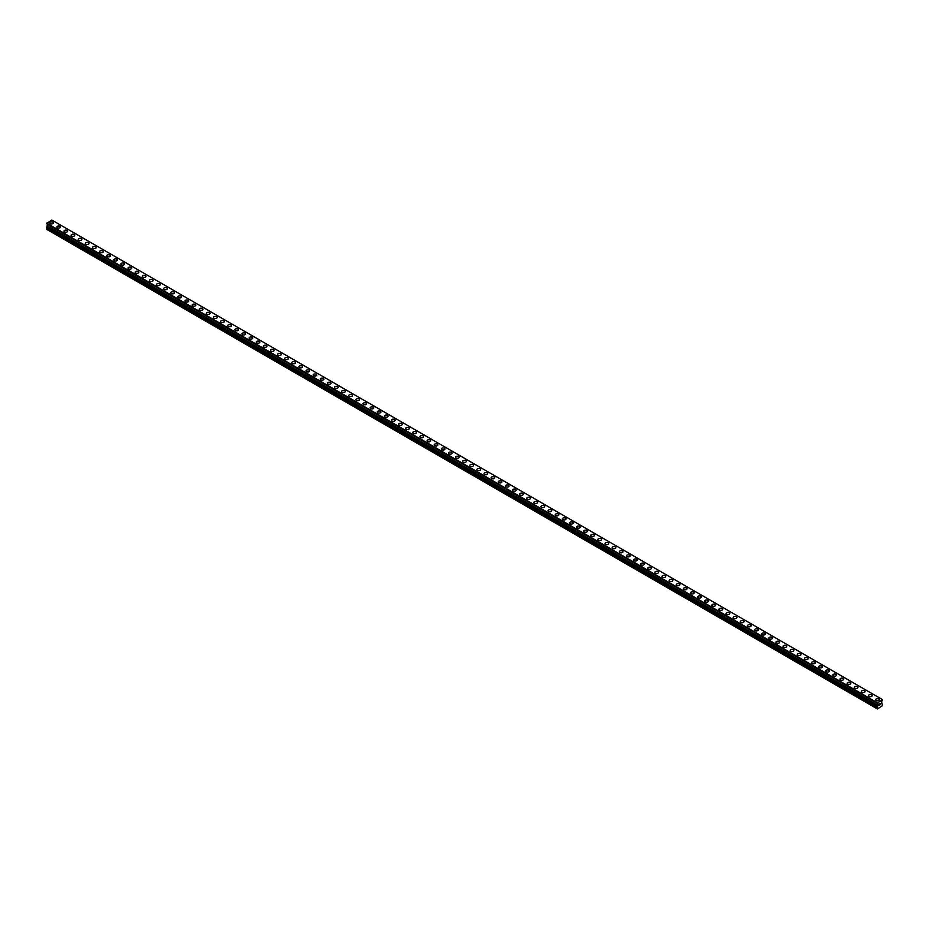 <?xml version="1.0" encoding="UTF-8"?>
<svg xmlns="http://www.w3.org/2000/svg" width="929" height="929" viewBox="0 0 929 929"><rect width="100%" height="100%" fill="white"/><g stroke="black" fill="none" stroke-linecap="round" stroke-linejoin="round"><path stroke-width="1.39" d="M49.701 222.937A1.846 1.068 180 0 1 50.851 221.95A1.846 1.068 180 0 1 52.86 222.182A1.846 1.068 180 0 1 53.394 222.937M52.86 222.17A1.846 1.068 180 0 1 53.394 222.925A1.846 1.068 180 0 1 52.256 223.912A1.846 1.068 180 0 1 50.247 223.68A1.846 1.068 180 0 1 49.701 222.925A1.846 1.068 180 0 1 50.851 221.95A1.846 1.068 180 0 1 52.86 222.17M56.832 227.036A1.846 1.068 180 0 1 57.97 226.049A1.846 1.068 180 0 1 59.979 226.281A1.846 1.068 180 0 1 60.513 227.048A1.846 1.068 180 0 1 59.375 228.023A1.846 1.068 180 0 1 57.366 227.791A1.846 1.068 180 0 1 56.832 227.036A1.846 1.068 180 0 1 57.97 226.061A1.846 1.068 180 0 1 59.979 226.293A1.846 1.068 180 0 1 60.513 227.036M63.95 231.147A1.846 1.068 180 0 1 65.088 230.16A1.846 1.068 180 0 1 67.097 230.392A1.846 1.068 180 0 1 67.643 231.147A1.846 1.068 180 0 1 66.493 232.134A1.846 1.068 180 0 1 64.484 231.902A1.846 1.068 180 0 1 63.95 231.147A1.846 1.068 180 0 1 65.088 230.171A1.846 1.068 180 0 1 67.097 230.404A1.846 1.068 180 0 1 67.643 231.147M71.069 235.258A1.846 1.068 180 0 1 72.207 234.271A1.846 1.068 180 0 1 74.215 234.503A1.846 1.068 180 0 1 74.761 235.258A1.846 1.068 180 0 1 73.623 236.245A1.846 1.068 180 0 1 71.603 236.012A1.846 1.068 180 0 1 71.069 235.258A1.846 1.068 180 0 1 72.207 234.282A1.846 1.068 180 0 1 74.215 234.514A1.846 1.068 180 0 1 74.761 235.258M78.187 239.368A1.846 1.068 180 0 1 79.325 238.381A1.846 1.068 180 0 1 81.334 238.614A1.846 1.068 180 0 1 81.88 239.368A1.846 1.068 180 0 1 80.742 240.356A1.846 1.068 180 0 1 78.721 240.123A1.846 1.068 180 0 1 78.187 239.368A1.846 1.068 180 0 1 79.325 238.393A1.846 1.068 180 0 1 81.334 238.625A1.846 1.068 180 0 1 81.88 239.368M88.452 242.736A1.846 1.068 180 0 1 88.998 243.479A1.846 1.068 180 0 1 87.86 244.466A1.846 1.068 180 0 1 85.851 244.234A1.846 1.068 180 0 1 85.305 243.479A1.846 1.068 180 0 1 86.443 242.504A1.846 1.068 180 0 1 88.452 242.736M85.305 243.479A1.846 1.068 180 0 1 86.443 242.492A1.846 1.068 180 0 1 88.452 242.724A1.846 1.068 180 0 1 88.998 243.479M92.424 247.59A1.846 1.068 180 0 1 93.562 246.603A1.846 1.068 180 0 1 95.571 246.835A1.846 1.068 180 0 1 96.117 247.59A1.846 1.068 180 0 1 94.979 248.577A1.846 1.068 180 0 1 92.97 248.345A1.846 1.068 180 0 1 92.424 247.59A1.846 1.068 180 0 1 93.562 246.615A1.846 1.068 180 0 1 95.571 246.847A1.846 1.068 180 0 1 96.117 247.59M99.542 251.701A1.846 1.068 180 0 1 100.68 250.714A1.846 1.068 180 0 1 102.701 250.946A1.846 1.068 180 0 1 103.235 251.701A1.846 1.068 180 0 1 102.097 252.688A1.846 1.068 180 0 1 100.088 252.456A1.846 1.068 180 0 1 99.542 251.701A1.846 1.068 180 0 1 100.68 250.725A1.846 1.068 180 0 1 102.701 250.946A1.846 1.068 180 0 1 103.235 251.701M106.661 255.812A1.846 1.068 180 0 1 107.799 254.825A1.846 1.068 180 0 1 109.819 255.057A1.846 1.068 180 0 1 110.354 255.812A1.846 1.068 180 0 1 109.216 256.799A1.846 1.068 180 0 1 107.207 256.567A1.846 1.068 180 0 1 106.661 255.812A1.846 1.068 180 0 1 107.799 254.836A1.846 1.068 180 0 1 109.819 255.057A1.846 1.068 180 0 1 110.354 255.812M113.779 259.923A1.846 1.068 180 0 1 114.929 258.936A1.846 1.068 180 0 1 116.938 259.168A1.846 1.068 180 0 1 117.472 259.923A1.846 1.068 180 0 1 116.334 260.91A1.846 1.068 180 0 1 114.325 260.677A1.846 1.068 180 0 1 113.779 259.923A1.846 1.068 180 0 1 114.929 258.947A1.846 1.068 180 0 1 116.938 259.168A1.846 1.068 180 0 1 117.472 259.923M120.909 264.033A1.846 1.068 180 0 1 122.047 263.046A1.846 1.068 180 0 1 124.056 263.279A1.846 1.068 180 0 1 124.602 264.033A1.846 1.068 180 0 1 123.452 265.02A1.846 1.068 180 0 1 121.444 264.788A1.846 1.068 180 0 1 120.909 264.033A1.846 1.068 180 0 1 122.047 263.058A1.846 1.068 180 0 1 124.056 263.279A1.846 1.068 180 0 1 124.602 264.033M128.028 268.144A1.846 1.068 180 0 1 129.166 267.157A1.846 1.068 180 0 1 131.175 267.389A1.846 1.068 180 0 1 131.721 268.144A1.846 1.068 180 0 1 130.571 269.131A1.846 1.068 180 0 1 128.562 268.899A1.846 1.068 180 0 1 128.028 268.144A1.846 1.068 180 0 1 129.166 267.169A1.846 1.068 180 0 1 131.175 267.389A1.846 1.068 180 0 1 131.721 268.144M135.146 272.255A1.846 1.068 180 0 1 136.284 271.268A1.846 1.068 180 0 1 138.293 271.5A1.846 1.068 180 0 1 138.839 272.255A1.846 1.068 180 0 1 137.701 273.242A1.846 1.068 180 0 1 135.68 273.01A1.846 1.068 180 0 1 135.146 272.255A1.846 1.068 180 0 1 136.284 271.268A1.846 1.068 180 0 1 138.293 271.5A1.846 1.068 180 0 1 138.839 272.255M142.265 276.366A1.846 1.068 180 0 1 143.403 275.379A1.846 1.068 180 0 1 145.412 275.611A1.846 1.068 180 0 1 145.958 276.366A1.846 1.068 180 0 1 144.819 277.353A1.846 1.068 180 0 1 142.799 277.121A1.846 1.068 180 0 1 142.265 276.366A1.846 1.068 180 0 1 143.403 275.379A1.846 1.068 180 0 1 145.412 275.611A1.846 1.068 180 0 1 145.958 276.366M149.383 280.477A1.846 1.068 180 0 1 150.521 279.49A1.846 1.068 180 0 1 152.53 279.722A1.846 1.068 180 0 1 153.076 280.477A1.846 1.068 180 0 1 151.938 281.464A1.846 1.068 180 0 1 149.929 281.232A1.846 1.068 180 0 1 149.383 280.477A1.846 1.068 180 0 1 150.521 279.49A1.846 1.068 180 0 1 152.53 279.722A1.846 1.068 180 0 1 153.076 280.477M156.502 284.588A1.846 1.068 180 0 1 157.64 283.6A1.846 1.068 180 0 1 159.66 283.833A1.846 1.068 180 0 1 160.194 284.588A1.846 1.068 180 0 1 159.056 285.575A1.846 1.068 180 0 1 157.047 285.342A1.846 1.068 180 0 1 156.502 284.588A1.846 1.068 180 0 1 157.64 283.6A1.846 1.068 180 0 1 159.66 283.833A1.846 1.068 180 0 1 160.194 284.588M163.62 288.698A1.846 1.068 180 0 1 164.758 287.711A1.846 1.068 180 0 1 166.779 287.944A1.846 1.068 180 0 1 167.313 288.698A1.846 1.068 180 0 1 166.175 289.685A1.846 1.068 180 0 1 164.166 289.453A1.846 1.068 180 0 1 163.62 288.698A1.846 1.068 180 0 1 164.758 287.711A1.846 1.068 180 0 1 166.779 287.944A1.846 1.068 180 0 1 167.313 288.698M170.739 292.809A1.846 1.068 180 0 1 171.888 291.822A1.846 1.068 180 0 1 173.897 292.054A1.846 1.068 180 0 1 174.431 292.809A1.846 1.068 180 0 1 173.293 293.796A1.846 1.068 180 0 1 171.284 293.564A1.846 1.068 180 0 1 170.739 292.809A1.846 1.068 180 0 1 171.888 291.822A1.846 1.068 180 0 1 173.897 292.054A1.846 1.068 180 0 1 174.431 292.809M177.857 296.92A1.846 1.068 180 0 1 179.007 295.933A1.846 1.068 180 0 1 181.016 296.165A1.846 1.068 180 0 1 181.55 296.92A1.846 1.068 180 0 1 180.412 297.907A1.846 1.068 180 0 1 178.403 297.675A1.846 1.068 180 0 1 177.857 296.92A1.846 1.068 180 0 1 179.007 295.933A1.846 1.068 180 0 1 181.016 296.165A1.846 1.068 180 0 1 181.55 296.92M184.987 301.031A1.846 1.068 180 0 1 186.125 300.044A1.846 1.068 180 0 1 188.134 300.276A1.846 1.068 180 0 1 188.68 301.031A1.846 1.068 180 0 1 187.53 302.018A1.846 1.068 180 0 1 185.521 301.786A1.846 1.068 180 0 1 184.987 301.031A1.846 1.068 180 0 1 186.125 300.044A1.846 1.068 180 0 1 188.134 300.276A1.846 1.068 180 0 1 188.68 301.031M192.106 305.142A1.846 1.068 180 0 1 193.244 304.155A1.846 1.068 180 0 1 195.253 304.387A1.846 1.068 180 0 1 195.798 305.142A1.846 1.068 180 0 1 194.66 306.129A1.846 1.068 180 0 1 192.64 305.896A1.846 1.068 180 0 1 192.106 305.142A1.846 1.068 180 0 1 193.244 304.155A1.846 1.068 180 0 1 195.253 304.387A1.846 1.068 180 0 1 195.798 305.142M199.224 309.252A1.846 1.068 180 0 1 200.362 308.265A1.846 1.068 180 0 1 202.371 308.498A1.846 1.068 180 0 1 202.917 309.252A1.846 1.068 180 0 1 201.779 310.24A1.846 1.068 180 0 1 199.758 310.007A1.846 1.068 180 0 1 199.224 309.252A1.846 1.068 180 0 1 200.362 308.265A1.846 1.068 180 0 1 202.371 308.498A1.846 1.068 180 0 1 202.917 309.252M206.343 313.363A1.846 1.068 180 0 1 207.481 312.376A1.846 1.068 180 0 1 209.489 312.608A1.846 1.068 180 0 1 210.035 313.363A1.846 1.068 180 0 1 208.897 314.35A1.846 1.068 180 0 1 206.877 314.118A1.846 1.068 180 0 1 206.343 313.363A1.846 1.068 180 0 1 207.481 312.376A1.846 1.068 180 0 1 209.489 312.608A1.846 1.068 180 0 1 210.035 313.363M213.461 317.474A1.846 1.068 180 0 1 214.599 316.487A1.846 1.068 180 0 1 216.608 316.719A1.846 1.068 180 0 1 217.154 317.474A1.846 1.068 180 0 1 216.016 318.461A1.846 1.068 180 0 1 214.007 318.229A1.846 1.068 180 0 1 213.461 317.474A1.846 1.068 180 0 1 214.599 316.487A1.846 1.068 180 0 1 216.608 316.719A1.846 1.068 180 0 1 217.154 317.474M220.579 321.585A1.846 1.068 180 0 1 221.717 320.598A1.846 1.068 180 0 1 223.738 320.83A1.846 1.068 180 0 1 224.272 321.585A1.846 1.068 180 0 1 223.134 322.572A1.846 1.068 180 0 1 221.125 322.34A1.846 1.068 180 0 1 220.579 321.585A1.846 1.068 180 0 1 221.717 320.598A1.846 1.068 180 0 1 223.738 320.83A1.846 1.068 180 0 1 224.272 321.585M227.698 325.696A1.846 1.068 180 0 1 228.836 324.709A1.846 1.068 180 0 1 230.856 324.941A1.846 1.068 180 0 1 231.391 325.696A1.846 1.068 180 0 1 230.253 326.683A1.846 1.068 180 0 1 228.244 326.451A1.846 1.068 180 0 1 227.698 325.696A1.846 1.068 180 0 1 228.836 324.709A1.846 1.068 180 0 1 230.856 324.941A1.846 1.068 180 0 1 231.391 325.696M234.816 329.807A1.846 1.068 180 0 1 235.966 328.82A1.846 1.068 180 0 1 237.975 329.052A1.846 1.068 180 0 1 238.509 329.807A1.846 1.068 180 0 1 237.371 330.794A1.846 1.068 180 0 1 235.362 330.561A1.846 1.068 180 0 1 234.816 329.807A1.846 1.068 180 0 1 235.966 328.82A1.846 1.068 180 0 1 237.975 329.052A1.846 1.068 180 0 1 238.509 329.807M241.946 333.917A1.846 1.068 180 0 1 243.084 332.93A1.846 1.068 180 0 1 245.093 333.163A1.846 1.068 180 0 1 245.628 333.917A1.846 1.068 180 0 1 244.49 334.893A1.846 1.068 180 0 1 242.481 334.672A1.846 1.068 180 0 1 241.946 333.917A1.846 1.068 180 0 1 243.084 332.93A1.846 1.068 180 0 1 245.093 333.163A1.846 1.068 180 0 1 245.628 333.917M249.065 338.028A1.846 1.068 180 0 1 250.203 337.041A1.846 1.068 180 0 1 252.212 337.273A1.846 1.068 180 0 1 252.758 338.028A1.846 1.068 180 0 1 251.608 339.004A1.846 1.068 180 0 1 249.599 338.783A1.846 1.068 180 0 1 249.065 338.028A1.846 1.068 180 0 1 250.203 337.041A1.846 1.068 180 0 1 252.212 337.273A1.846 1.068 180 0 1 252.758 338.028M256.183 342.139A1.846 1.068 180 0 1 257.321 341.152A1.846 1.068 180 0 1 259.33 341.384A1.846 1.068 180 0 1 259.876 342.139A1.846 1.068 180 0 1 258.738 343.115A1.846 1.068 180 0 1 256.718 342.894A1.846 1.068 180 0 1 256.183 342.139A1.846 1.068 180 0 1 257.321 341.152A1.846 1.068 180 0 1 259.33 341.384A1.846 1.068 180 0 1 259.876 342.139M263.302 346.25A1.846 1.068 180 0 1 264.44 345.263A1.846 1.068 180 0 1 266.449 345.495A1.846 1.068 180 0 1 266.995 346.25A1.846 1.068 180 0 1 265.857 347.225A1.846 1.068 180 0 1 263.836 347.005A1.846 1.068 180 0 1 263.302 346.25A1.846 1.068 180 0 1 264.44 345.263A1.846 1.068 180 0 1 266.449 345.495A1.846 1.068 180 0 1 266.995 346.25M270.42 350.361A1.846 1.068 180 0 1 271.558 349.374A1.846 1.068 180 0 1 273.567 349.606A1.846 1.068 180 0 1 274.113 350.361A1.846 1.068 180 0 1 272.975 351.336A1.846 1.068 180 0 1 270.966 351.116A1.846 1.068 180 0 1 270.42 350.361A1.846 1.068 180 0 1 271.558 349.374A1.846 1.068 180 0 1 273.567 349.606A1.846 1.068 180 0 1 274.113 350.361M277.539 354.472A1.846 1.068 180 0 1 278.677 353.484A1.846 1.068 180 0 1 280.686 353.717A1.846 1.068 180 0 1 281.232 354.472A1.846 1.068 180 0 1 280.093 355.447A1.846 1.068 180 0 1 278.085 355.215A1.846 1.068 180 0 1 277.539 354.472A1.846 1.068 180 0 1 278.677 353.484A1.846 1.068 180 0 1 280.686 353.717A1.846 1.068 180 0 1 281.232 354.472M284.657 358.582A1.846 1.068 180 0 1 285.795 357.595A1.846 1.068 180 0 1 287.816 357.828A1.846 1.068 180 0 1 288.35 358.582A1.846 1.068 180 0 1 287.212 359.558A1.846 1.068 180 0 1 285.203 359.326A1.846 1.068 180 0 1 284.657 358.582A1.846 1.068 180 0 1 285.795 357.595A1.846 1.068 180 0 1 287.816 357.828A1.846 1.068 180 0 1 288.35 358.582M291.776 362.693A1.846 1.068 180 0 1 292.914 361.706A1.846 1.068 180 0 1 294.934 361.938A1.846 1.068 180 0 1 295.468 362.693A1.846 1.068 180 0 1 294.33 363.669A1.846 1.068 180 0 1 292.321 363.436A1.846 1.068 180 0 1 291.776 362.693A1.846 1.068 180 0 1 292.914 361.706A1.846 1.068 180 0 1 294.934 361.938A1.846 1.068 180 0 1 295.468 362.693M298.894 366.804A1.846 1.068 180 0 1 300.044 365.817A1.846 1.068 180 0 1 302.053 366.049A1.846 1.068 180 0 1 302.587 366.804A1.846 1.068 180 0 1 301.449 367.779A1.846 1.068 180 0 1 299.44 367.547A1.846 1.068 180 0 1 298.894 366.804A1.846 1.068 180 0 1 300.044 365.817A1.846 1.068 180 0 1 302.053 366.049A1.846 1.068 180 0 1 302.587 366.804M306.024 370.915A1.846 1.068 180 0 1 307.162 369.928A1.846 1.068 180 0 1 309.171 370.16A1.846 1.068 180 0 1 309.705 370.915A1.846 1.068 180 0 1 308.567 371.89A1.846 1.068 180 0 1 306.558 371.658A1.846 1.068 180 0 1 306.024 370.915A1.846 1.068 180 0 1 307.162 369.928A1.846 1.068 180 0 1 309.171 370.16A1.846 1.068 180 0 1 309.705 370.915M313.143 375.014A1.846 1.068 180 0 1 314.281 374.039A1.846 1.068 180 0 1 316.29 374.271A1.846 1.068 180 0 1 316.835 375.026A1.846 1.068 180 0 1 315.686 376.001A1.846 1.068 180 0 1 313.677 375.769A1.846 1.068 180 0 1 313.143 375.014A1.846 1.068 180 0 1 314.281 374.039A1.846 1.068 180 0 1 316.29 374.271A1.846 1.068 180 0 1 316.835 375.014M320.261 379.125A1.846 1.068 180 0 1 321.399 378.149A1.846 1.068 180 0 1 323.408 378.382A1.846 1.068 180 0 1 323.954 379.137A1.846 1.068 180 0 1 322.816 380.112A1.846 1.068 180 0 1 320.795 379.88A1.846 1.068 180 0 1 320.261 379.125A1.846 1.068 180 0 1 321.399 378.149A1.846 1.068 180 0 1 323.408 378.382A1.846 1.068 180 0 1 323.954 379.125M327.38 383.247A1.846 1.068 180 0 1 328.518 382.26A1.846 1.068 180 0 1 330.527 382.493A1.846 1.068 180 0 1 331.072 383.247M330.527 382.493A1.846 1.068 180 0 1 331.072 383.236A1.846 1.068 180 0 1 329.934 384.223A1.846 1.068 180 0 1 327.914 383.991A1.846 1.068 180 0 1 327.38 383.236A1.846 1.068 180 0 1 328.518 382.26A1.846 1.068 180 0 1 330.527 382.493M334.498 387.347A1.846 1.068 180 0 1 335.636 386.371A1.846 1.068 180 0 1 337.645 386.603A1.846 1.068 180 0 1 338.191 387.358A1.846 1.068 180 0 1 337.053 388.334A1.846 1.068 180 0 1 335.044 388.101A1.846 1.068 180 0 1 334.498 387.347A1.846 1.068 180 0 1 335.636 386.371A1.846 1.068 180 0 1 337.645 386.603A1.846 1.068 180 0 1 338.191 387.347M341.617 391.457A1.846 1.068 180 0 1 342.755 390.482A1.846 1.068 180 0 1 344.764 390.714A1.846 1.068 180 0 1 345.309 391.469A1.846 1.068 180 0 1 344.171 392.444A1.846 1.068 180 0 1 342.162 392.212A1.846 1.068 180 0 1 341.617 391.457A1.846 1.068 180 0 1 342.755 390.482A1.846 1.068 180 0 1 344.764 390.714A1.846 1.068 180 0 1 345.309 391.457M348.735 395.568A1.846 1.068 180 0 1 349.873 394.593A1.846 1.068 180 0 1 351.894 394.813A1.846 1.068 180 0 1 352.428 395.58A1.846 1.068 180 0 1 351.29 396.555A1.846 1.068 180 0 1 349.281 396.323A1.846 1.068 180 0 1 348.735 395.568A1.846 1.068 180 0 1 349.873 394.593A1.846 1.068 180 0 1 351.894 394.825A1.846 1.068 180 0 1 352.428 395.568M355.853 399.679A1.846 1.068 180 0 1 356.991 398.704A1.846 1.068 180 0 1 359.012 398.924A1.846 1.068 180 0 1 359.546 399.691A1.846 1.068 180 0 1 358.408 400.666A1.846 1.068 180 0 1 356.399 400.434A1.846 1.068 180 0 1 355.853 399.679A1.846 1.068 180 0 1 356.991 398.704A1.846 1.068 180 0 1 359.012 398.936A1.846 1.068 180 0 1 359.546 399.679M362.972 403.801A1.846 1.068 180 0 1 364.122 402.814A1.846 1.068 180 0 1 366.131 403.047A1.846 1.068 180 0 1 366.665 403.801M366.131 403.035A1.846 1.068 180 0 1 366.665 403.79A1.846 1.068 180 0 1 365.527 404.777A1.846 1.068 180 0 1 363.518 404.545A1.846 1.068 180 0 1 362.972 403.79A1.846 1.068 180 0 1 364.122 402.814A1.846 1.068 180 0 1 366.131 403.035M370.102 407.901A1.846 1.068 180 0 1 371.24 406.925A1.846 1.068 180 0 1 373.249 407.146A1.846 1.068 180 0 1 373.783 407.912A1.846 1.068 180 0 1 372.645 408.888A1.846 1.068 180 0 1 370.636 408.655A1.846 1.068 180 0 1 370.102 407.901A1.846 1.068 180 0 1 371.24 406.925A1.846 1.068 180 0 1 373.249 407.157A1.846 1.068 180 0 1 373.783 407.901M377.22 412.011A1.846 1.068 180 0 1 378.358 411.024A1.846 1.068 180 0 1 380.367 411.257A1.846 1.068 180 0 1 380.913 412.023A1.846 1.068 180 0 1 379.764 412.999A1.846 1.068 180 0 1 377.755 412.766A1.846 1.068 180 0 1 377.22 412.011A1.846 1.068 180 0 1 378.358 411.036A1.846 1.068 180 0 1 380.367 411.268A1.846 1.068 180 0 1 380.913 412.011M384.339 416.122A1.846 1.068 180 0 1 385.477 415.135A1.846 1.068 180 0 1 387.486 415.368A1.846 1.068 180 0 1 388.032 416.134A1.846 1.068 180 0 1 386.894 417.109A1.846 1.068 180 0 1 384.873 416.877A1.846 1.068 180 0 1 384.339 416.122A1.846 1.068 180 0 1 385.477 415.147A1.846 1.068 180 0 1 387.486 415.379A1.846 1.068 180 0 1 388.032 416.122M391.457 420.233A1.846 1.068 180 0 1 392.595 419.246A1.846 1.068 180 0 1 394.604 419.478A1.846 1.068 180 0 1 395.15 420.233A1.846 1.068 180 0 1 394.012 421.22A1.846 1.068 180 0 1 391.992 420.988A1.846 1.068 180 0 1 391.457 420.233A1.846 1.068 180 0 1 392.595 419.258A1.846 1.068 180 0 1 394.604 419.49A1.846 1.068 180 0 1 395.15 420.233M401.723 423.601A1.846 1.068 180 0 1 402.269 424.344A1.846 1.068 180 0 1 401.131 425.331A1.846 1.068 180 0 1 399.122 425.099A1.846 1.068 180 0 1 398.576 424.344A1.846 1.068 180 0 1 399.714 423.369A1.846 1.068 180 0 1 401.723 423.601M398.576 424.344A1.846 1.068 180 0 1 399.714 423.357A1.846 1.068 180 0 1 401.723 423.589A1.846 1.068 180 0 1 402.269 424.344M405.694 428.455A1.846 1.068 180 0 1 406.832 427.468A1.846 1.068 180 0 1 408.841 427.7A1.846 1.068 180 0 1 409.387 428.455A1.846 1.068 180 0 1 408.249 429.442A1.846 1.068 180 0 1 406.24 429.21A1.846 1.068 180 0 1 405.694 428.455A1.846 1.068 180 0 1 406.832 427.479A1.846 1.068 180 0 1 408.841 427.712A1.846 1.068 180 0 1 409.387 428.455M412.813 432.566A1.846 1.068 180 0 1 413.951 431.579A1.846 1.068 180 0 1 415.971 431.811A1.846 1.068 180 0 1 416.506 432.566A1.846 1.068 180 0 1 415.368 433.553A1.846 1.068 180 0 1 413.359 433.32A1.846 1.068 180 0 1 412.813 432.566A1.846 1.068 180 0 1 413.951 431.59A1.846 1.068 180 0 1 415.971 431.822A1.846 1.068 180 0 1 416.506 432.566M419.931 436.676A1.846 1.068 180 0 1 421.069 435.689A1.846 1.068 180 0 1 423.09 435.922A1.846 1.068 180 0 1 423.624 436.676A1.846 1.068 180 0 1 422.486 437.664A1.846 1.068 180 0 1 420.477 437.431A1.846 1.068 180 0 1 419.931 436.676A1.846 1.068 180 0 1 421.069 435.701A1.846 1.068 180 0 1 423.09 435.922A1.846 1.068 180 0 1 423.624 436.676M427.05 440.787A1.846 1.068 180 0 1 428.199 439.8A1.846 1.068 180 0 1 430.208 440.032A1.846 1.068 180 0 1 430.742 440.787A1.846 1.068 180 0 1 429.604 441.774A1.846 1.068 180 0 1 427.595 441.542A1.846 1.068 180 0 1 427.05 440.787A1.846 1.068 180 0 1 428.199 439.812A1.846 1.068 180 0 1 430.208 440.032A1.846 1.068 180 0 1 430.742 440.787M434.18 444.898A1.846 1.068 180 0 1 435.318 443.911A1.846 1.068 180 0 1 437.327 444.143A1.846 1.068 180 0 1 437.873 444.898A1.846 1.068 180 0 1 436.723 445.885A1.846 1.068 180 0 1 434.714 445.653A1.846 1.068 180 0 1 434.18 444.898A1.846 1.068 180 0 1 435.318 443.923A1.846 1.068 180 0 1 437.327 444.143A1.846 1.068 180 0 1 437.873 444.898M441.298 449.009A1.846 1.068 180 0 1 442.436 448.022A1.846 1.068 180 0 1 444.445 448.254A1.846 1.068 180 0 1 444.991 449.009A1.846 1.068 180 0 1 443.841 449.996A1.846 1.068 180 0 1 441.832 449.764A1.846 1.068 180 0 1 441.298 449.009A1.846 1.068 180 0 1 442.436 448.033A1.846 1.068 180 0 1 444.445 448.254A1.846 1.068 180 0 1 444.991 449.009M448.417 453.12A1.846 1.068 180 0 1 449.555 452.133A1.846 1.068 180 0 1 451.564 452.365A1.846 1.068 180 0 1 452.109 453.12A1.846 1.068 180 0 1 450.971 454.107A1.846 1.068 180 0 1 448.951 453.875A1.846 1.068 180 0 1 448.417 453.12A1.846 1.068 180 0 1 449.555 452.144A1.846 1.068 180 0 1 451.564 452.365A1.846 1.068 180 0 1 452.109 453.12M455.535 457.231A1.846 1.068 180 0 1 456.673 456.244A1.846 1.068 180 0 1 458.682 456.476A1.846 1.068 180 0 1 459.228 457.231A1.846 1.068 180 0 1 458.09 458.218A1.846 1.068 180 0 1 456.069 457.985A1.846 1.068 180 0 1 455.535 457.231A1.846 1.068 180 0 1 456.673 456.244A1.846 1.068 180 0 1 458.682 456.476A1.846 1.068 180 0 1 459.228 457.231M462.654 461.341A1.846 1.068 180 0 1 463.792 460.354A1.846 1.068 180 0 1 465.801 460.587A1.846 1.068 180 0 1 466.346 461.341A1.846 1.068 180 0 1 465.208 462.328A1.846 1.068 180 0 1 463.199 462.096A1.846 1.068 180 0 1 462.654 461.341A1.846 1.068 180 0 1 463.792 460.354A1.846 1.068 180 0 1 465.801 460.587A1.846 1.068 180 0 1 466.346 461.341M469.772 465.452A1.846 1.068 180 0 1 470.91 464.465A1.846 1.068 180 0 1 472.931 464.697A1.846 1.068 180 0 1 473.465 465.452A1.846 1.068 180 0 1 472.327 466.439A1.846 1.068 180 0 1 470.318 466.207A1.846 1.068 180 0 1 469.772 465.452A1.846 1.068 180 0 1 470.91 464.465A1.846 1.068 180 0 1 472.931 464.697A1.846 1.068 180 0 1 473.465 465.452M476.891 469.563A1.846 1.068 180 0 1 478.029 468.576A1.846 1.068 180 0 1 480.049 468.808A1.846 1.068 180 0 1 480.583 469.563A1.846 1.068 180 0 1 479.445 470.55A1.846 1.068 180 0 1 477.436 470.318A1.846 1.068 180 0 1 476.891 469.563A1.846 1.068 180 0 1 478.029 468.576A1.846 1.068 180 0 1 480.049 468.808A1.846 1.068 180 0 1 480.583 469.563M484.009 473.674A1.846 1.068 180 0 1 485.159 472.687A1.846 1.068 180 0 1 487.168 472.919A1.846 1.068 180 0 1 487.702 473.674A1.846 1.068 180 0 1 486.564 474.661A1.846 1.068 180 0 1 484.555 474.429A1.846 1.068 180 0 1 484.009 473.674A1.846 1.068 180 0 1 485.159 472.687A1.846 1.068 180 0 1 487.168 472.919A1.846 1.068 180 0 1 487.702 473.674M491.127 477.785A1.846 1.068 180 0 1 492.277 476.798A1.846 1.068 180 0 1 494.286 477.03A1.846 1.068 180 0 1 494.82 477.785A1.846 1.068 180 0 1 493.682 478.772A1.846 1.068 180 0 1 491.673 478.54A1.846 1.068 180 0 1 491.127 477.785A1.846 1.068 180 0 1 492.277 476.798A1.846 1.068 180 0 1 494.286 477.03A1.846 1.068 180 0 1 494.82 477.785M498.258 481.896A1.846 1.068 180 0 1 499.396 480.908A1.846 1.068 180 0 1 501.405 481.141A1.846 1.068 180 0 1 501.95 481.896A1.846 1.068 180 0 1 500.801 482.883A1.846 1.068 180 0 1 498.792 482.65A1.846 1.068 180 0 1 498.258 481.896A1.846 1.068 180 0 1 499.396 480.908A1.846 1.068 180 0 1 501.405 481.141A1.846 1.068 180 0 1 501.95 481.896M505.376 486.006A1.846 1.068 180 0 1 506.514 485.019A1.846 1.068 180 0 1 508.523 485.252A1.846 1.068 180 0 1 509.069 486.006A1.846 1.068 180 0 1 507.931 486.993A1.846 1.068 180 0 1 505.91 486.761A1.846 1.068 180 0 1 505.376 486.006A1.846 1.068 180 0 1 506.514 485.019A1.846 1.068 180 0 1 508.523 485.252A1.846 1.068 180 0 1 509.069 486.006M512.494 490.117A1.846 1.068 180 0 1 513.632 489.13A1.846 1.068 180 0 1 515.641 489.362A1.846 1.068 180 0 1 516.187 490.117A1.846 1.068 180 0 1 515.049 491.104A1.846 1.068 180 0 1 513.029 490.872A1.846 1.068 180 0 1 512.494 490.117A1.846 1.068 180 0 1 513.632 489.13A1.846 1.068 180 0 1 515.641 489.362A1.846 1.068 180 0 1 516.187 490.117M519.613 494.228A1.846 1.068 180 0 1 520.751 493.241A1.846 1.068 180 0 1 522.76 493.473A1.846 1.068 180 0 1 523.306 494.228A1.846 1.068 180 0 1 522.168 495.215A1.846 1.068 180 0 1 520.159 494.983A1.846 1.068 180 0 1 519.613 494.228A1.846 1.068 180 0 1 520.751 493.241A1.846 1.068 180 0 1 522.76 493.473A1.846 1.068 180 0 1 523.306 494.228M526.731 498.339A1.846 1.068 180 0 1 527.869 497.352A1.846 1.068 180 0 1 529.878 497.584A1.846 1.068 180 0 1 530.424 498.339A1.846 1.068 180 0 1 529.286 499.326A1.846 1.068 180 0 1 527.277 499.094A1.846 1.068 180 0 1 526.731 498.339A1.846 1.068 180 0 1 527.869 497.352A1.846 1.068 180 0 1 529.878 497.584A1.846 1.068 180 0 1 530.424 498.339M533.85 502.45A1.846 1.068 180 0 1 534.988 501.463A1.846 1.068 180 0 1 537.008 501.695A1.846 1.068 180 0 1 537.543 502.45A1.846 1.068 180 0 1 536.405 503.437A1.846 1.068 180 0 1 534.396 503.204A1.846 1.068 180 0 1 533.85 502.45A1.846 1.068 180 0 1 534.988 501.463A1.846 1.068 180 0 1 537.008 501.695A1.846 1.068 180 0 1 537.543 502.45M540.968 506.56A1.846 1.068 180 0 1 542.106 505.573A1.846 1.068 180 0 1 544.127 505.806A1.846 1.068 180 0 1 544.661 506.56A1.846 1.068 180 0 1 543.523 507.548A1.846 1.068 180 0 1 541.514 507.315A1.846 1.068 180 0 1 540.968 506.56A1.846 1.068 180 0 1 542.106 505.573A1.846 1.068 180 0 1 544.127 505.806A1.846 1.068 180 0 1 544.661 506.56M548.087 510.671A1.846 1.068 180 0 1 549.236 509.684A1.846 1.068 180 0 1 551.245 509.916A1.846 1.068 180 0 1 551.78 510.671A1.846 1.068 180 0 1 550.642 511.658A1.846 1.068 180 0 1 548.633 511.426A1.846 1.068 180 0 1 548.087 510.671A1.846 1.068 180 0 1 549.236 509.684A1.846 1.068 180 0 1 551.245 509.916A1.846 1.068 180 0 1 551.78 510.671M555.217 514.782A1.846 1.068 180 0 1 556.355 513.795A1.846 1.068 180 0 1 558.364 514.027A1.846 1.068 180 0 1 558.898 514.782A1.846 1.068 180 0 1 557.76 515.769A1.846 1.068 180 0 1 555.751 515.537A1.846 1.068 180 0 1 555.217 514.782A1.846 1.068 180 0 1 556.355 513.795A1.846 1.068 180 0 1 558.364 514.027A1.846 1.068 180 0 1 558.898 514.782M562.335 518.893A1.846 1.068 180 0 1 563.473 517.906A1.846 1.068 180 0 1 565.482 518.138A1.846 1.068 180 0 1 566.028 518.893A1.846 1.068 180 0 1 564.878 519.88A1.846 1.068 180 0 1 562.869 519.648A1.846 1.068 180 0 1 562.335 518.893A1.846 1.068 180 0 1 563.473 517.906A1.846 1.068 180 0 1 565.482 518.138A1.846 1.068 180 0 1 566.028 518.893M569.454 523.004A1.846 1.068 180 0 1 570.592 522.017A1.846 1.068 180 0 1 572.601 522.249A1.846 1.068 180 0 1 573.147 523.004A1.846 1.068 180 0 1 572.009 523.979A1.846 1.068 180 0 1 569.988 523.759A1.846 1.068 180 0 1 569.454 523.004A1.846 1.068 180 0 1 570.592 522.017A1.846 1.068 180 0 1 572.601 522.249A1.846 1.068 180 0 1 573.147 523.004M576.572 527.115A1.846 1.068 180 0 1 577.71 526.128A1.846 1.068 180 0 1 579.719 526.36A1.846 1.068 180 0 1 580.265 527.115A1.846 1.068 180 0 1 579.127 528.09A1.846 1.068 180 0 1 577.106 527.869A1.846 1.068 180 0 1 576.572 527.115A1.846 1.068 180 0 1 577.71 526.128A1.846 1.068 180 0 1 579.719 526.36A1.846 1.068 180 0 1 580.265 527.115M583.691 531.225A1.846 1.068 180 0 1 584.829 530.238A1.846 1.068 180 0 1 586.838 530.471A1.846 1.068 180 0 1 587.383 531.225A1.846 1.068 180 0 1 586.245 532.201A1.846 1.068 180 0 1 584.236 531.98A1.846 1.068 180 0 1 583.691 531.225A1.846 1.068 180 0 1 584.829 530.238A1.846 1.068 180 0 1 586.838 530.471A1.846 1.068 180 0 1 587.383 531.225M590.809 535.336A1.846 1.068 180 0 1 591.947 534.349A1.846 1.068 180 0 1 593.956 534.581A1.846 1.068 180 0 1 594.502 535.336A1.846 1.068 180 0 1 593.364 536.312A1.846 1.068 180 0 1 591.355 536.091A1.846 1.068 180 0 1 590.809 535.336A1.846 1.068 180 0 1 591.947 534.349A1.846 1.068 180 0 1 593.956 534.581A1.846 1.068 180 0 1 594.502 535.336M597.928 539.447A1.846 1.068 180 0 1 599.066 538.46A1.846 1.068 180 0 1 601.086 538.692A1.846 1.068 180 0 1 601.62 539.447A1.846 1.068 180 0 1 600.482 540.423A1.846 1.068 180 0 1 598.473 540.202A1.846 1.068 180 0 1 597.928 539.447A1.846 1.068 180 0 1 599.066 538.46A1.846 1.068 180 0 1 601.086 538.692A1.846 1.068 180 0 1 601.62 539.447M605.046 543.558A1.846 1.068 180 0 1 606.184 542.571A1.846 1.068 180 0 1 608.205 542.803A1.846 1.068 180 0 1 608.739 543.558A1.846 1.068 180 0 1 607.601 544.533A1.846 1.068 180 0 1 605.592 544.301A1.846 1.068 180 0 1 605.046 543.558A1.846 1.068 180 0 1 606.184 542.571A1.846 1.068 180 0 1 608.205 542.803A1.846 1.068 180 0 1 608.739 543.558M612.165 547.669A1.846 1.068 180 0 1 613.314 546.682A1.846 1.068 180 0 1 615.323 546.914A1.846 1.068 180 0 1 615.857 547.669A1.846 1.068 180 0 1 614.719 548.644A1.846 1.068 180 0 1 612.71 548.412A1.846 1.068 180 0 1 612.165 547.669A1.846 1.068 180 0 1 613.314 546.682A1.846 1.068 180 0 1 615.323 546.914A1.846 1.068 180 0 1 615.857 547.669M619.295 551.78A1.846 1.068 180 0 1 620.433 550.792A1.846 1.068 180 0 1 622.442 551.025A1.846 1.068 180 0 1 622.976 551.78A1.846 1.068 180 0 1 621.838 552.755A1.846 1.068 180 0 1 619.829 552.523A1.846 1.068 180 0 1 619.295 551.78A1.846 1.068 180 0 1 620.433 550.792A1.846 1.068 180 0 1 622.442 551.025A1.846 1.068 180 0 1 622.976 551.78M626.413 555.89A1.846 1.068 180 0 1 627.551 554.903A1.846 1.068 180 0 1 629.56 555.136A1.846 1.068 180 0 1 630.106 555.89A1.846 1.068 180 0 1 628.956 556.866A1.846 1.068 180 0 1 626.947 556.634A1.846 1.068 180 0 1 626.413 555.89A1.846 1.068 180 0 1 627.551 554.903A1.846 1.068 180 0 1 629.56 555.136A1.846 1.068 180 0 1 630.106 555.89M633.532 559.99A1.846 1.068 180 0 1 634.67 559.014A1.846 1.068 180 0 1 636.679 559.246A1.846 1.068 180 0 1 637.224 560.001A1.846 1.068 180 0 1 636.086 560.977A1.846 1.068 180 0 1 634.066 560.744A1.846 1.068 180 0 1 633.532 559.99A1.846 1.068 180 0 1 634.67 559.014A1.846 1.068 180 0 1 636.679 559.246A1.846 1.068 180 0 1 637.224 559.99M640.65 564.112A1.846 1.068 180 0 1 641.788 563.125A1.846 1.068 180 0 1 643.797 563.357A1.846 1.068 180 0 1 644.343 564.112M643.797 563.357A1.846 1.068 180 0 1 644.343 564.1A1.846 1.068 180 0 1 643.205 565.087A1.846 1.068 180 0 1 641.184 564.855A1.846 1.068 180 0 1 640.65 564.1A1.846 1.068 180 0 1 641.788 563.125A1.846 1.068 180 0 1 643.797 563.357M647.768 568.211A1.846 1.068 180 0 1 648.906 567.236A1.846 1.068 180 0 1 650.915 567.468A1.846 1.068 180 0 1 651.461 568.223A1.846 1.068 180 0 1 650.323 569.198A1.846 1.068 180 0 1 648.314 568.966A1.846 1.068 180 0 1 647.768 568.211A1.846 1.068 180 0 1 648.906 567.236A1.846 1.068 180 0 1 650.915 567.468A1.846 1.068 180 0 1 651.461 568.211M654.887 572.322A1.846 1.068 180 0 1 656.025 571.347A1.846 1.068 180 0 1 658.034 571.579A1.846 1.068 180 0 1 658.58 572.334A1.846 1.068 180 0 1 657.442 573.309A1.846 1.068 180 0 1 655.433 573.077A1.846 1.068 180 0 1 654.887 572.322A1.846 1.068 180 0 1 656.025 571.347A1.846 1.068 180 0 1 658.034 571.579A1.846 1.068 180 0 1 658.58 572.322M662.005 576.433A1.846 1.068 180 0 1 663.143 575.457A1.846 1.068 180 0 1 665.164 575.69A1.846 1.068 180 0 1 665.698 576.444A1.846 1.068 180 0 1 664.56 577.42A1.846 1.068 180 0 1 662.551 577.188A1.846 1.068 180 0 1 662.005 576.433A1.846 1.068 180 0 1 663.143 575.457A1.846 1.068 180 0 1 665.164 575.69A1.846 1.068 180 0 1 665.698 576.433M669.124 580.544A1.846 1.068 180 0 1 670.262 579.568A1.846 1.068 180 0 1 672.282 579.789A1.846 1.068 180 0 1 672.817 580.555A1.846 1.068 180 0 1 671.679 581.531A1.846 1.068 180 0 1 669.67 581.299A1.846 1.068 180 0 1 669.124 580.544A1.846 1.068 180 0 1 670.262 579.568A1.846 1.068 180 0 1 672.282 579.801A1.846 1.068 180 0 1 672.817 580.544M676.242 584.666A1.846 1.068 180 0 1 677.392 583.679A1.846 1.068 180 0 1 679.401 583.911A1.846 1.068 180 0 1 679.935 584.666M679.401 583.9A1.846 1.068 180 0 1 679.935 584.655A1.846 1.068 180 0 1 678.797 585.642A1.846 1.068 180 0 1 676.788 585.409A1.846 1.068 180 0 1 676.242 584.655A1.846 1.068 180 0 1 677.392 583.679A1.846 1.068 180 0 1 679.401 583.9M683.372 588.765A1.846 1.068 180 0 1 684.51 587.79A1.846 1.068 180 0 1 686.519 588.011A1.846 1.068 180 0 1 687.054 588.777A1.846 1.068 180 0 1 685.916 589.752A1.846 1.068 180 0 1 683.907 589.52A1.846 1.068 180 0 1 683.372 588.765A1.846 1.068 180 0 1 684.51 587.79A1.846 1.068 180 0 1 686.519 588.022A1.846 1.068 180 0 1 687.054 588.765M690.491 592.876A1.846 1.068 180 0 1 691.629 591.901A1.846 1.068 180 0 1 693.638 592.121A1.846 1.068 180 0 1 694.184 592.888A1.846 1.068 180 0 1 693.034 593.863A1.846 1.068 180 0 1 691.025 593.631A1.846 1.068 180 0 1 690.491 592.876A1.846 1.068 180 0 1 691.629 591.901A1.846 1.068 180 0 1 693.638 592.133A1.846 1.068 180 0 1 694.184 592.876M697.609 596.987A1.846 1.068 180 0 1 698.747 596.012A1.846 1.068 180 0 1 700.756 596.232A1.846 1.068 180 0 1 701.302 596.999A1.846 1.068 180 0 1 700.164 597.974A1.846 1.068 180 0 1 698.144 597.742A1.846 1.068 180 0 1 697.609 596.987A1.846 1.068 180 0 1 698.747 596.012A1.846 1.068 180 0 1 700.756 596.244A1.846 1.068 180 0 1 701.302 596.987M704.728 601.098A1.846 1.068 180 0 1 705.866 600.111A1.846 1.068 180 0 1 707.875 600.343A1.846 1.068 180 0 1 708.421 601.109A1.846 1.068 180 0 1 707.283 602.085A1.846 1.068 180 0 1 705.262 601.853A1.846 1.068 180 0 1 704.728 601.098A1.846 1.068 180 0 1 705.866 600.122A1.846 1.068 180 0 1 707.875 600.355A1.846 1.068 180 0 1 708.421 601.098M714.993 604.465A1.846 1.068 180 0 1 715.539 605.209A1.846 1.068 180 0 1 714.401 606.196A1.846 1.068 180 0 1 712.392 605.963A1.846 1.068 180 0 1 711.846 605.209A1.846 1.068 180 0 1 712.984 604.233A1.846 1.068 180 0 1 714.993 604.465M711.846 605.209A1.846 1.068 180 0 1 712.984 604.222A1.846 1.068 180 0 1 714.993 604.454A1.846 1.068 180 0 1 715.539 605.209M718.965 609.319A1.846 1.068 180 0 1 720.103 608.332A1.846 1.068 180 0 1 722.123 608.565A1.846 1.068 180 0 1 722.657 609.319A1.846 1.068 180 0 1 721.519 610.307A1.846 1.068 180 0 1 719.51 610.074A1.846 1.068 180 0 1 718.965 609.319A1.846 1.068 180 0 1 720.103 608.344A1.846 1.068 180 0 1 722.123 608.576A1.846 1.068 180 0 1 722.657 609.319M726.083 613.43A1.846 1.068 180 0 1 727.221 612.443A1.846 1.068 180 0 1 729.242 612.675A1.846 1.068 180 0 1 729.776 613.43A1.846 1.068 180 0 1 728.638 614.417A1.846 1.068 180 0 1 726.629 614.185A1.846 1.068 180 0 1 726.083 613.43A1.846 1.068 180 0 1 727.221 612.455A1.846 1.068 180 0 1 729.242 612.687A1.846 1.068 180 0 1 729.776 613.43M733.202 617.541A1.846 1.068 180 0 1 734.34 616.554A1.846 1.068 180 0 1 736.36 616.786A1.846 1.068 180 0 1 736.894 617.541A1.846 1.068 180 0 1 735.756 618.528A1.846 1.068 180 0 1 733.747 618.296A1.846 1.068 180 0 1 733.202 617.541A1.846 1.068 180 0 1 734.34 616.566A1.846 1.068 180 0 1 736.36 616.798A1.846 1.068 180 0 1 736.894 617.541M740.32 621.652A1.846 1.068 180 0 1 741.47 620.665A1.846 1.068 180 0 1 743.479 620.897A1.846 1.068 180 0 1 744.013 621.652A1.846 1.068 180 0 1 742.875 622.639A1.846 1.068 180 0 1 740.866 622.407A1.846 1.068 180 0 1 740.32 621.652A1.846 1.068 180 0 1 741.47 620.677A1.846 1.068 180 0 1 743.479 620.909A1.846 1.068 180 0 1 744.013 621.652M747.45 625.763A1.846 1.068 180 0 1 748.588 624.776A1.846 1.068 180 0 1 750.597 625.008A1.846 1.068 180 0 1 751.143 625.763A1.846 1.068 180 0 1 749.993 626.75A1.846 1.068 180 0 1 747.984 626.518A1.846 1.068 180 0 1 747.45 625.763A1.846 1.068 180 0 1 748.588 624.787A1.846 1.068 180 0 1 750.597 625.008A1.846 1.068 180 0 1 751.143 625.763M754.569 629.874A1.846 1.068 180 0 1 755.707 628.887A1.846 1.068 180 0 1 757.716 629.119A1.846 1.068 180 0 1 758.261 629.874A1.846 1.068 180 0 1 757.112 630.861A1.846 1.068 180 0 1 755.103 630.628A1.846 1.068 180 0 1 754.569 629.874A1.846 1.068 180 0 1 755.707 628.898A1.846 1.068 180 0 1 757.716 629.119A1.846 1.068 180 0 1 758.261 629.874M761.687 633.984A1.846 1.068 180 0 1 762.825 632.997A1.846 1.068 180 0 1 764.834 633.23A1.846 1.068 180 0 1 765.38 633.984A1.846 1.068 180 0 1 764.242 634.971A1.846 1.068 180 0 1 762.221 634.739A1.846 1.068 180 0 1 761.687 633.984A1.846 1.068 180 0 1 762.825 633.009A1.846 1.068 180 0 1 764.834 633.23A1.846 1.068 180 0 1 765.38 633.984M768.806 638.095A1.846 1.068 180 0 1 769.944 637.108A1.846 1.068 180 0 1 771.953 637.34A1.846 1.068 180 0 1 772.498 638.095A1.846 1.068 180 0 1 771.36 639.082A1.846 1.068 180 0 1 769.34 638.85A1.846 1.068 180 0 1 768.806 638.095A1.846 1.068 180 0 1 769.944 637.12A1.846 1.068 180 0 1 771.953 637.34A1.846 1.068 180 0 1 772.498 638.095M775.924 642.206A1.846 1.068 180 0 1 777.062 641.219A1.846 1.068 180 0 1 779.071 641.451A1.846 1.068 180 0 1 779.617 642.206A1.846 1.068 180 0 1 778.479 643.193A1.846 1.068 180 0 1 776.47 642.961A1.846 1.068 180 0 1 775.924 642.206A1.846 1.068 180 0 1 777.062 641.231A1.846 1.068 180 0 1 779.071 641.451A1.846 1.068 180 0 1 779.617 642.206M783.042 646.317A1.846 1.068 180 0 1 784.181 645.33A1.846 1.068 180 0 1 786.201 645.562A1.846 1.068 180 0 1 786.735 646.317A1.846 1.068 180 0 1 785.597 647.304A1.846 1.068 180 0 1 783.588 647.072A1.846 1.068 180 0 1 783.042 646.317A1.846 1.068 180 0 1 784.181 645.33A1.846 1.068 180 0 1 786.201 645.562A1.846 1.068 180 0 1 786.735 646.317M790.161 650.428A1.846 1.068 180 0 1 791.299 649.441A1.846 1.068 180 0 1 793.32 649.673A1.846 1.068 180 0 1 793.854 650.428A1.846 1.068 180 0 1 792.716 651.415A1.846 1.068 180 0 1 790.707 651.183A1.846 1.068 180 0 1 790.161 650.428A1.846 1.068 180 0 1 791.299 649.441A1.846 1.068 180 0 1 793.32 649.673A1.846 1.068 180 0 1 793.854 650.428M797.279 654.539A1.846 1.068 180 0 1 798.429 653.551A1.846 1.068 180 0 1 800.438 653.784A1.846 1.068 180 0 1 800.972 654.539A1.846 1.068 180 0 1 799.834 655.526A1.846 1.068 180 0 1 797.825 655.293A1.846 1.068 180 0 1 797.279 654.539A1.846 1.068 180 0 1 798.429 653.551A1.846 1.068 180 0 1 800.438 653.784A1.846 1.068 180 0 1 800.972 654.539M804.398 658.649A1.846 1.068 180 0 1 805.548 657.662A1.846 1.068 180 0 1 807.556 657.895A1.846 1.068 180 0 1 808.091 658.649A1.846 1.068 180 0 1 806.953 659.636A1.846 1.068 180 0 1 804.944 659.404A1.846 1.068 180 0 1 804.398 658.649A1.846 1.068 180 0 1 805.548 657.662A1.846 1.068 180 0 1 807.556 657.895A1.846 1.068 180 0 1 808.091 658.649M811.528 662.76A1.846 1.068 180 0 1 812.666 661.773A1.846 1.068 180 0 1 814.675 662.005A1.846 1.068 180 0 1 815.221 662.76A1.846 1.068 180 0 1 814.071 663.747A1.846 1.068 180 0 1 812.062 663.515A1.846 1.068 180 0 1 811.528 662.76A1.846 1.068 180 0 1 812.666 661.773A1.846 1.068 180 0 1 814.675 662.005A1.846 1.068 180 0 1 815.221 662.76M818.646 666.871A1.846 1.068 180 0 1 819.784 665.884A1.846 1.068 180 0 1 821.793 666.116A1.846 1.068 180 0 1 822.339 666.871A1.846 1.068 180 0 1 821.201 667.858A1.846 1.068 180 0 1 819.181 667.626A1.846 1.068 180 0 1 818.646 666.871A1.846 1.068 180 0 1 819.784 665.884A1.846 1.068 180 0 1 821.793 666.116A1.846 1.068 180 0 1 822.339 666.871M825.765 670.982A1.846 1.068 180 0 1 826.903 669.995A1.846 1.068 180 0 1 828.912 670.227A1.846 1.068 180 0 1 829.458 670.982A1.846 1.068 180 0 1 828.32 671.969A1.846 1.068 180 0 1 826.299 671.737A1.846 1.068 180 0 1 825.765 670.982A1.846 1.068 180 0 1 826.903 669.995A1.846 1.068 180 0 1 828.912 670.227A1.846 1.068 180 0 1 829.458 670.982M832.883 675.093A1.846 1.068 180 0 1 834.021 674.106A1.846 1.068 180 0 1 836.03 674.338A1.846 1.068 180 0 1 836.576 675.093A1.846 1.068 180 0 1 835.438 676.08A1.846 1.068 180 0 1 833.429 675.847A1.846 1.068 180 0 1 832.883 675.093A1.846 1.068 180 0 1 834.021 674.106A1.846 1.068 180 0 1 836.03 674.338A1.846 1.068 180 0 1 836.576 675.093M840.002 679.204A1.846 1.068 180 0 1 841.14 678.216A1.846 1.068 180 0 1 843.149 678.449A1.846 1.068 180 0 1 843.695 679.204A1.846 1.068 180 0 1 842.557 680.191A1.846 1.068 180 0 1 840.548 679.958A1.846 1.068 180 0 1 840.002 679.204A1.846 1.068 180 0 1 841.14 678.216A1.846 1.068 180 0 1 843.149 678.449A1.846 1.068 180 0 1 843.695 679.204M847.12 683.314A1.846 1.068 180 0 1 848.258 682.327A1.846 1.068 180 0 1 850.279 682.56A1.846 1.068 180 0 1 850.813 683.314A1.846 1.068 180 0 1 849.675 684.301A1.846 1.068 180 0 1 847.666 684.069A1.846 1.068 180 0 1 847.12 683.314A1.846 1.068 180 0 1 848.258 682.327A1.846 1.068 180 0 1 850.279 682.56A1.846 1.068 180 0 1 850.813 683.314M854.239 687.425A1.846 1.068 180 0 1 855.377 686.438A1.846 1.068 180 0 1 857.397 686.67A1.846 1.068 180 0 1 857.931 687.425A1.846 1.068 180 0 1 856.793 688.412A1.846 1.068 180 0 1 854.785 688.18A1.846 1.068 180 0 1 854.239 687.425A1.846 1.068 180 0 1 855.377 686.438A1.846 1.068 180 0 1 857.397 686.67A1.846 1.068 180 0 1 857.931 687.425M861.357 691.536A1.846 1.068 180 0 1 862.507 690.549A1.846 1.068 180 0 1 864.516 690.781A1.846 1.068 180 0 1 865.05 691.536A1.846 1.068 180 0 1 863.912 692.523A1.846 1.068 180 0 1 861.903 692.291A1.846 1.068 180 0 1 861.357 691.536A1.846 1.068 180 0 1 862.507 690.549A1.846 1.068 180 0 1 864.516 690.781A1.846 1.068 180 0 1 865.05 691.536M868.487 695.647A1.846 1.068 180 0 1 869.625 694.66A1.846 1.068 180 0 1 871.634 694.892A1.846 1.068 180 0 1 872.168 695.647A1.846 1.068 180 0 1 871.03 696.634A1.846 1.068 180 0 1 869.021 696.402A1.846 1.068 180 0 1 868.487 695.647A1.846 1.068 180 0 1 869.625 694.66A1.846 1.068 180 0 1 871.634 694.892A1.846 1.068 180 0 1 872.168 695.647M875.606 699.758A1.846 1.068 180 0 1 876.744 698.771A1.846 1.068 180 0 1 878.753 699.003A1.846 1.068 180 0 1 879.298 699.758A1.846 1.068 180 0 1 878.149 700.745A1.846 1.068 180 0 1 876.14 700.512A1.846 1.068 180 0 1 875.606 699.758A1.846 1.068 180 0 1 876.744 698.771A1.846 1.068 180 0 1 878.753 699.003A1.846 1.068 180 0 1 879.298 699.758M878.997 705.471L879.635 703.834M880.077 703.903L880.657 703.369M880.506 704.066L880.169 704.716L880.506 704.066M880.007 704.879L880.634 703.508M877.208 703.172L882.55 699.653L881.563 701.801L882.55 705.61L877.452 708.966L877.499 706.795L46.856 227.233L46.45 228L46.45 229.196L877.092 708.757M877.499 706.795L878.079 703.822L877.243 703.148M47.414 224.203L878.056 703.776L47.414 224.203L46.845 227.106L877.487 706.667L46.856 227.233M46.822 223.819L877.487 703.439M46.45 223.564L877.092 703.125L46.45 223.564L51.815 220.034L882.457 699.607M877.185 702.649L46.543 223.076M877.092 702.812L46.45 223.239M878.079 703.822L47.437 224.249M878.079 705.494L47.437 225.933M878.056 705.564L47.414 226.002M877.487 706.551L46.845 226.99M877.499 706.679L46.856 227.117M877.127 707.445L46.485 227.884M877.092 707.561L46.45 228M877.115 703.183L46.473 223.622"/></g></svg>
